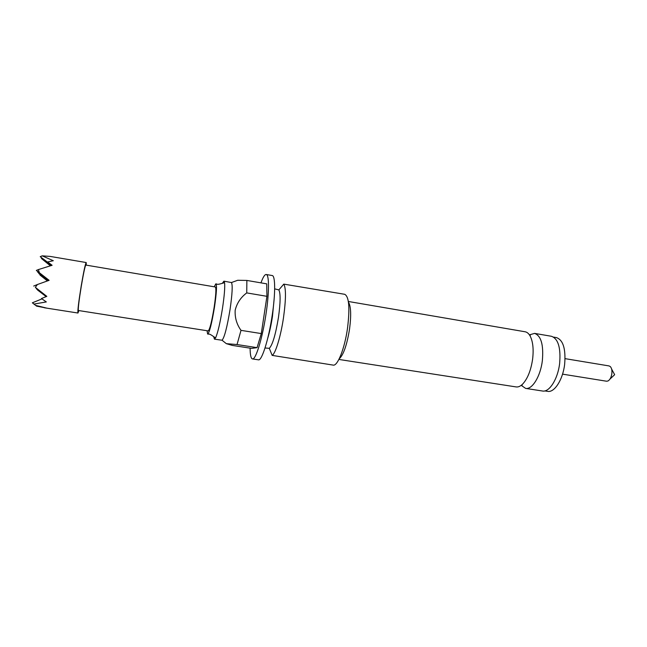 <?xml version="1.0" encoding="UTF-8"?>
<svg xmlns="http://www.w3.org/2000/svg" width="647" height="647" viewBox="0 0 647 647"><rect width="100%" height="100%" fill="white"/><g stroke="black" fill="none" stroke-linecap="round" stroke-linejoin="round"><path stroke-width="0.97" d="M213.656 336.586L214.44 339.149L215.613 337.823C217.837 332.712 220.126 322.877 222.487 308.328C224.347 295.873 225.051 287.357 224.59 282.796L223.902 281.162L222.342 283.337M529.424 334.871L534.592 333.391C541.118 335.777 543.706 344.859 542.356 360.646C540.504 376.384 532.149 389.858 525.615 388.394L521.191 385.353M565.082 358.648L609.053 365.927L610.299 366.574C611.65 368.03 612.175 370.375 611.852 373.626C611.269 377.379 609.967 379.838 607.945 381.002L606.562 381.22L562.55 374.144M544.798 390.909L547.661 391.354C554.398 392.842 562.874 379.724 564.645 364.334C565.907 348.895 563.165 339.982 556.436 337.588L553.581 337.103M86.294 265.149L86.205 262.545C85.372 263.58 83.73 271.263 81.271 285.594C78.619 302.068 77.511 311.215 77.963 313.027L78.877 310.584M39.402 272.743L36.345 270.422L38.367 269.589L39.402 272.743L49.115 280.329L37.397 284.526L35.342 287.333L46.835 296.375L41.465 298.526L46.325 301.931L33.984 304.074L35.674 305.392L46.544 308.077L36.62 306.144L33.676 303.847M46.107 296.658L37.704 289.84M214.23 286.791L215.823 283.839C217.036 284.939 216.583 292.776 214.456 307.341C211.674 323.977 209.393 332.882 207.63 334.046L207.056 330.738M338.882 359.441L516.12 386.922C518.198 387.229 520.342 386.308 522.558 384.172C527.58 378.818 530.936 370.448 532.627 359.053C533.735 349.469 532.974 341.931 530.346 336.424C528.923 333.698 527.184 332.146 525.121 331.774L348.345 301.478M525.615 388.394L542.493 391.014C549.263 392.511 557.827 379.142 559.639 363.477C560.933 347.762 558.191 338.696 551.422 336.278L534.592 333.391M348.434 302.125C350.965 306.177 351.329 315.154 349.55 329.056C346.905 345.118 343.444 355.049 339.182 358.859M223.902 281.162L231.464 282.545C232.758 285.092 232.281 294.094 230.041 309.565C227.089 327.333 224.42 337.556 222.05 340.241L214.44 339.149M237.037 344.552L226.337 343.662L232.289 345.409L251.586 348.385L257.069 347.657L237.037 344.552L241.007 330.358L261.291 333.577L266.928 296.318L266.734 283.855L246.863 280.434L246.742 292.905C240.805 297.305 236.956 303.063 235.185 310.18C234.74 317.531 236.673 324.26 241.007 330.358M344.73 294.304L283.798 284.122C286.103 288.198 285.998 299.391 283.499 317.685C280.766 336.375 275.444 353.747 272.169 355.389L333.173 365.102C337.556 366.38 344.705 348.482 347.52 328.183C349.978 307.923 349.048 296.633 344.73 294.304L344.592 294.288M274.668 288.853L278.833 289.905C280.636 293.334 280.515 302.505 278.461 317.41C275.606 334.588 272.557 344.891 269.298 348.329L265.019 347.989M260.967 282.86C263.014 277.183 264.76 274.393 266.208 274.498C269.273 274.514 269.306 292.509 265.957 314.288C262.375 338.559 255.654 360.169 252.435 358.915C250.939 358.503 250.163 354.92 250.106 348.159M266.208 274.498L272.193 275.541C275.387 275.582 275.541 293.568 272.209 315.315C268.642 339.554 261.8 361.099 258.436 359.829L252.435 358.915M81.36 285.82C78.966 300.629 77.98 308.862 78.384 310.503L208.188 330.916C209.749 329.63 211.723 321.842 214.108 307.543C215.936 295.04 216.357 288.19 215.354 286.985L85.8 265.068C85.048 266.014 83.568 272.929 81.36 285.82M235.743 280.984L237.675 280.28L246.863 280.434M257.069 347.657L261.291 333.577M266.928 296.318L246.742 292.905M46.455 296.52L36.491 288.586M35.342 287.333L46.495 296.504M48.735 280.466L37.607 272.015L48.29 280.628M48.177 280.661L38.82 273.56L39.281 273.366M38.82 273.56L47.805 280.798M36.24 288.683L46.244 296.601M37.607 272.015L38.076 271.821M46.188 296.625L37.461 289.937M33.984 304.074L32.35 302.812L41.95 298.898M36.345 270.422L48.784 280.45M51.809 265.383L40.227 256.681L51.097 265.602M50.943 265.642L41.4 258.468L50.369 265.82M47.643 280.855L40.001 275.048L40.446 274.862M36.62 306.144L33.652 303.855M32.35 302.812L35.674 305.392M33.676 286.055L37.397 284.526M40.227 256.681L42.209 255.848L53.305 260.725L47.676 261.946L52.108 265.294L38.367 269.589M47.676 261.946L51.849 265.375M86.205 262.545L50.134 256.414L42.209 255.848M41.4 258.468L42.063 258.185M40.001 275.048L47.409 280.935M274.15 298.849L272.46 316.432C271.166 324.859 269.581 332.162 267.704 338.349M215.613 337.823L215.37 337.823C213.914 336.82 209.539 333.496 208.746 334.151L207.8 334.054M521.433 385.159L522.097 385.491L522.105 384.593M529.602 335.13L530.338 335.033L530.055 335.882M224.59 282.796L224.363 282.715C222.665 283.208 217.457 284.963 216.907 284.09L215.985 283.879M611.609 369.025L614.65 374.694L609.967 379.093M44.295 307.762L77.963 313.027M222.05 340.241L226.337 343.662M269.298 348.329L272.169 355.389M278.833 289.905L283.798 284.122M231.464 282.545L237.675 280.28"/></g></svg>
